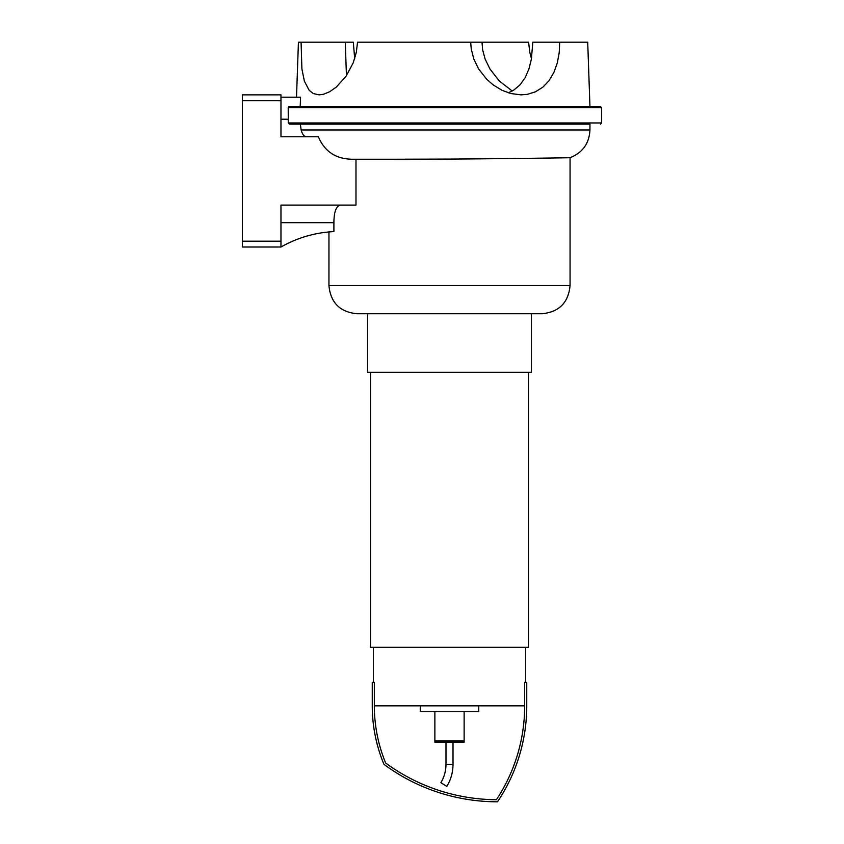 <?xml version="1.0" encoding="UTF-8"?>
<svg xmlns="http://www.w3.org/2000/svg" width="844" height="844" viewBox="0 0 844 844"><rect width="100%" height="100%" fill="white"/><g stroke="black" fill="none" stroke-linecap="round" stroke-linejoin="round"><path stroke-width="1.27" d="M450.664 159.073L392.154 159.242C463.672 159.379 565.385 157.87 569.552 157.712C582.476 157.564 471.342 159.4 392.154 159.242L353.351 159.242C336.429 159.347 324.761 151.857 318.357 136.781L280.968 136.781L280.968 94.866L242.344 94.866L242.344 247.018L280.968 247.018A118.73 118.73 0 0 1 333.897 231.594L333.897 222.637C333.992 211.686 336.228 205.841 340.617 205.113L338.834 205.556M328.96 231.942L328.949 285.652L570.059 285.652L570.059 157.701C582.613 152.711 589.239 143.469 589.956 129.976L589.956 124.131L289.555 124.131L300.38 124.131L301.139 129.976C302.405 134.449 304.167 136.717 306.446 136.781M280.968 247.018L280.968 205.113L355.989 205.113L355.989 159.242M288.205 107.747L601.656 107.747L600.485 106.576L289.397 106.576A1.203 1.171 0.4 0 0 288.205 107.747L288.289 122.96L289.555 124.131M280.968 97.208L300.548 97.208L300.211 106.576M600.485 124.131L601.656 122.96L288.289 122.96L288.205 119.215L280.968 119.215M512.234 91.025L499.31 80.992L489.963 69.018L485.121 59.08L482.652 49.912L482.008 42.2L357.529 42.2L356.316 52.423L353.214 62.836L346.146 76.097L336.302 87.09L329.571 91.796L323.389 94.306L319.095 94.866L313.261 93.536L309.178 90.329L304.346 81.098L301.909 68.986L301.086 42.2L345.27 42.2L346.441 75.654M354.68 58.711L353.33 42.2L345.27 42.2M482.008 42.2L528.597 42.2L529.821 52.423L531.456 58.711M508.362 92.819L513.532 90.276L520.02 84.875L525.116 77.764L528.914 69.018L531.393 59.08L532.807 42.2L587.709 42.2L589.956 106.576M559.709 42.2L559.245 52.423L557.335 62.836L553.938 72.352L549.011 80.686L542.956 87.09L535.497 91.796L527.489 94.306L521.086 94.866L510.831 93.536L502.096 90.329L493.329 85.022L486.861 79.431L478.643 68.986L473.8 58.974L471.237 48.973L470.667 42.2M326.428 42.2L298.428 42.2L296.508 97.208M531.435 313.736L531.435 372.257L367.573 372.257L367.573 313.736L357.044 313.736L541.964 313.736C559.034 312.069 568.392 302.711 570.059 285.652M434.871 711.682L434.871 740.937L464.137 740.937L464.137 742.108L434.871 742.108L434.871 740.937L464.137 740.937L464.137 711.682M420.249 705.827L420.249 711.682L478.77 711.682L478.77 705.827M385.655 763.018A150.074 150.074 0 0 1 374.335 705.827L524.673 705.827A169.95 169.95 0 0 1 496.388 799.722A188.718 188.718 0 0 1 385.655 763.018M524.673 705.827L524.673 682.416L526.751 682.416L526.751 705.827A172.028 172.028 0 0 1 497.496 801.8A190.797 190.797 0 0 1 383.957 764.347A152.152 152.152 0 0 1 372.257 705.827L372.257 682.416L374.335 682.416L374.335 705.827M370.505 372.257L370.505 647.306L528.513 647.306L528.513 372.257M525.58 682.416L525.58 647.306M453.017 742.108L453.017 764.347C452.975 772.249 450.918 779.592 446.856 786.376L440.853 782.726C444.25 777.071 445.959 770.941 445.991 764.347L453.017 764.347M280.968 222.668L333.897 222.668M301.139 129.976L589.956 129.976M242.344 241.173L280.968 241.173M242.344 100.721L280.968 100.721M601.656 122.96L601.656 107.747M328.949 285.652C330.616 302.711 339.984 312.069 357.044 313.736M373.428 682.416L373.428 647.306M445.991 742.108L445.991 764.347"/></g></svg>
